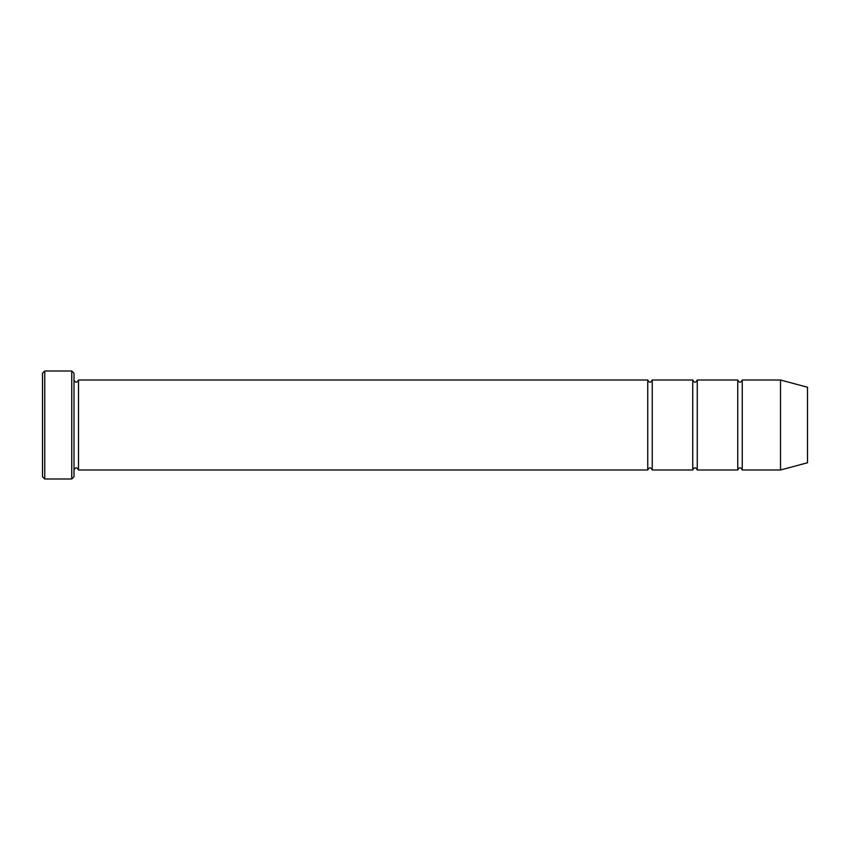 <?xml version="1.0" encoding="UTF-8"?>
<svg xmlns="http://www.w3.org/2000/svg" width="850" height="850" viewBox="0 0 850 850"><rect width="100%" height="100%" fill="white"/><g stroke="black" fill="none" stroke-linecap="round" stroke-linejoin="round"><path stroke-width="1.27" d="M697.255 469.997L697.255 380.003C695.746 382.904 694.248 382.904 692.75 380.003L692.75 469.997C694.248 467.096 695.746 467.096 697.255 469.997L737.747 469.997C739.245 467.096 740.754 467.096 742.252 469.997L742.252 380.003C740.754 382.904 739.245 382.904 737.747 380.003L737.747 469.997M74.003 373.246L74.003 476.754L71.751 478.996L71.751 371.004L74.003 373.246M807.5 462.761L807.5 387.239L780.502 380.003L780.502 469.997L807.5 462.761M742.252 469.997L780.502 469.997M74.003 469.997C75.501 467.096 76.999 467.096 78.498 469.997L647.753 469.997C649.251 467.096 650.749 467.096 652.247 469.997L652.247 380.003L692.75 380.003M652.247 469.997L692.75 469.997M78.498 469.997L78.498 380.003L647.753 380.003L647.753 469.997M44.752 371.004L42.5 373.246L42.5 476.754L44.752 478.996L44.752 371.004L71.751 371.004M44.752 478.996L71.751 478.996M697.255 380.003L737.747 380.003M742.252 380.003L780.502 380.003M78.498 380.003C76.999 382.904 75.501 382.904 74.003 380.003M652.247 380.003C650.749 382.904 649.251 382.904 647.753 380.003"/></g></svg>
